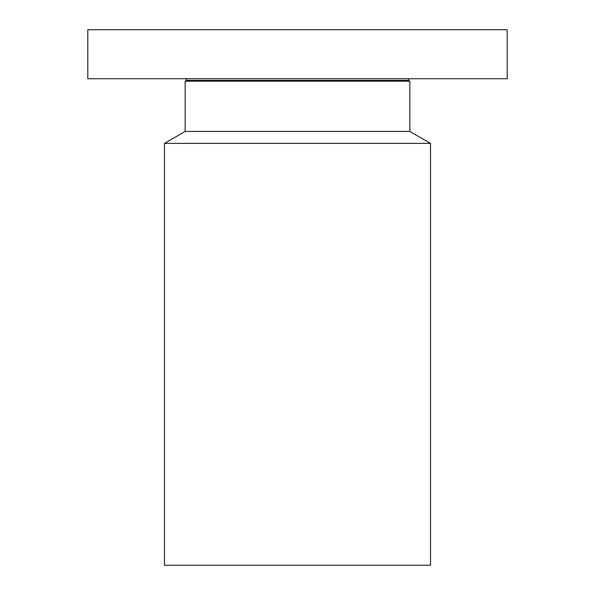 <?xml version="1.0" encoding="UTF-8"?>
<svg xmlns="http://www.w3.org/2000/svg" width="595" height="595" viewBox="0 0 595 595"><rect width="100%" height="100%" fill="white"/><g stroke="black" fill="none" stroke-linecap="round" stroke-linejoin="round"><path stroke-width="0.89" d="M398.04 78.733L507.208 78.733L507.208 29.75L87.792 29.75L87.792 78.733L398.04 78.733M408.497 80.407L409.843 81.188L185.157 81.188L186.503 80.407L408.497 80.407L408.944 78.733M185.157 81.188L185.157 131.458L409.843 131.458L409.843 81.188M409.843 131.458L430.512 143.395L164.488 143.395L185.157 131.458M164.488 143.395L164.488 565.25L430.512 565.25L430.512 143.395M186.503 80.407L186.056 78.733"/></g></svg>
